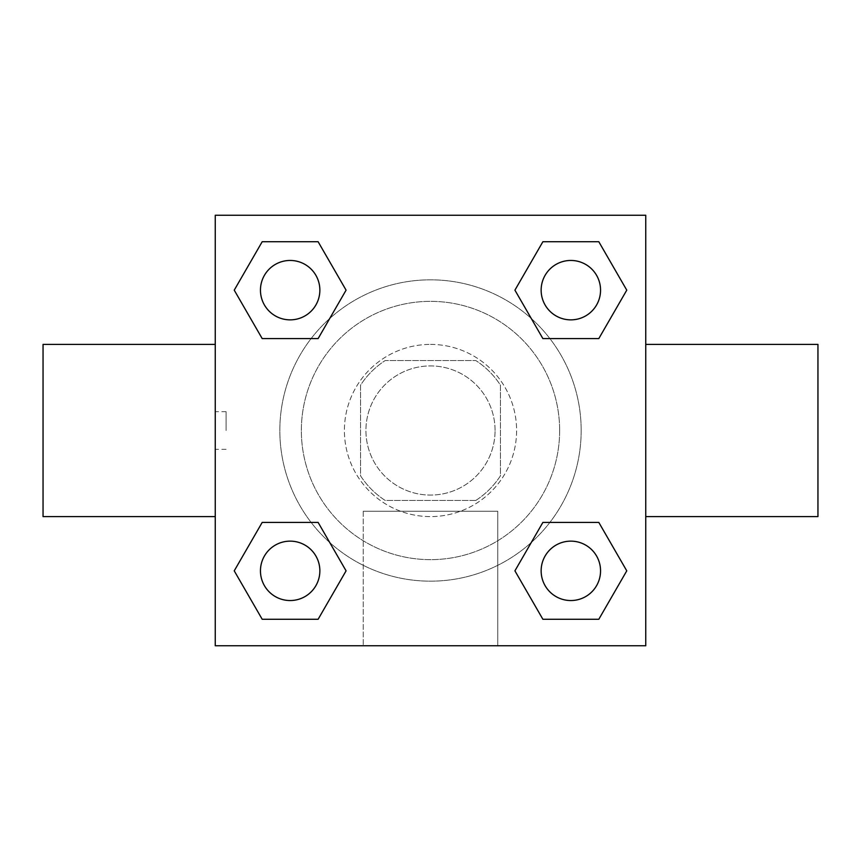 <?xml version="1.0" encoding="UTF-8"?>
<svg xmlns="http://www.w3.org/2000/svg" width="861" height="861" viewBox="0 0 861 861"><rect width="100%" height="100%" fill="white"/><g stroke="black" fill="none" stroke-linecap="round" stroke-linejoin="round"><path stroke-width="0.65" stroke-dasharray="4.3 3.23" d="M495.075 430.5A64.575 64.575 0 0 0 398.212 374.578A64.575 64.575 0 0 0 398.212 486.422A64.575 64.575 0 0 0 495.075 430.5A64.575 64.575 0 0 0 398.212 374.578A64.575 64.575 0 0 0 398.212 486.422A64.575 64.575 0 0 0 495.075 430.5M475.799 500.456L385.201 500.456A83.345 83.345 0 0 1 360.544 475.799L360.544 385.201A83.345 83.345 0 0 1 385.201 360.544L475.799 360.544A83.345 83.345 0 0 1 500.456 385.201L500.456 475.799A83.345 83.345 0 0 1 475.799 500.456L385.201 500.456A83.345 83.345 0 0 1 360.544 475.799L360.544 385.201A83.345 83.345 0 0 1 385.201 360.544L475.799 360.544A83.345 83.345 0 0 1 500.456 385.201L500.456 475.799A83.345 83.345 0 0 1 475.799 500.456M430.5 344.4A86.1 86.1 0 0 1 505.063 473.55A86.1 86.1 0 0 1 355.937 473.55A86.1 86.1 0 0 1 430.5 344.4A86.1 86.1 0 0 0 344.4 430.5A86.1 86.1 0 0 0 430.5 516.6A86.1 86.1 0 0 0 516.6 430.5A86.1 86.1 0 0 0 430.5 344.4M559.65 430.5A129.15 129.15 0 0 0 365.925 318.656A129.15 129.15 0 0 0 365.925 542.344A129.15 129.15 0 0 0 559.65 430.5A129.15 129.15 0 0 0 365.925 318.656A129.15 129.15 0 0 0 365.925 542.344A129.15 129.15 0 0 0 559.65 430.5M311.101 338.588L262.196 338.588L311.101 338.588L262.196 338.588L234.235 290.157L262.196 241.726L318.118 241.726L346.079 290.157L318.118 338.588M318.118 522.412L346.079 570.843L318.118 522.412L346.079 570.843L318.118 522.412L346.079 570.843L318.118 619.274L262.196 619.274L234.235 570.843L262.196 522.412L311.101 522.412M215.25 645.75L215.25 215.25L645.75 215.25L645.75 645.75L215.25 645.75L215.25 215.25L645.75 215.25L645.75 645.75L215.25 645.75L215.25 215.25L645.75 215.25L645.75 645.75L215.25 645.75M542.882 338.588L514.921 290.157L542.882 338.588L514.921 290.157L542.882 338.588L514.921 290.157L542.882 241.726L598.804 241.726L626.765 290.157L598.804 338.588L549.899 338.588M549.899 522.412L598.804 522.412L549.899 522.412L598.804 522.412L626.765 570.843L598.804 619.274L542.882 619.274L514.921 570.843L542.882 522.412M449.334 215.25L411.666 215.272L449.334 215.25M581.175 430.5A150.675 150.675 0 0 0 355.162 300.015A150.675 150.675 0 0 0 355.162 560.985A150.675 150.675 0 0 0 581.175 430.5A150.675 150.675 0 0 0 355.162 300.015A150.675 150.675 0 0 0 355.162 560.985A150.675 150.675 0 0 0 581.175 430.5M319.861 570.843A29.704 29.704 0 0 0 275.305 545.121A29.704 29.704 0 0 0 275.305 596.565A29.704 29.704 0 0 0 319.861 570.843A29.704 29.704 0 0 0 275.305 545.121A29.704 29.704 0 0 0 275.305 596.565A29.704 29.704 0 0 0 319.861 570.843A29.704 29.704 0 0 0 275.305 545.121A29.704 29.704 0 0 0 275.305 596.565A29.704 29.704 0 0 0 319.861 570.843A29.704 29.704 0 0 0 275.305 545.121A29.704 29.704 0 0 0 275.305 596.565A29.704 29.704 0 0 0 319.861 570.843A29.704 29.704 0 0 0 275.305 545.121A29.704 29.704 0 0 0 275.305 596.565A29.704 29.704 0 0 0 319.861 570.843M319.861 290.157A29.704 29.704 0 0 0 275.305 264.435A29.704 29.704 0 0 0 275.305 315.879A29.704 29.704 0 0 0 319.861 290.157A29.704 29.704 0 0 0 275.305 264.435A29.704 29.704 0 0 0 275.305 315.879A29.704 29.704 0 0 0 319.861 290.157A29.704 29.704 0 0 0 275.305 264.435A29.704 29.704 0 0 0 275.305 315.879A29.704 29.704 0 0 0 319.861 290.157A29.704 29.704 0 0 0 275.305 264.435A29.704 29.704 0 0 0 275.305 315.879A29.704 29.704 0 0 0 319.861 290.157A29.704 29.704 0 0 0 275.305 264.435A29.704 29.704 0 0 0 275.305 315.879A29.704 29.704 0 0 0 319.861 290.157M600.548 290.157A29.704 29.704 0 0 0 555.991 264.435A29.704 29.704 0 0 0 555.991 315.879A29.704 29.704 0 0 0 600.548 290.157A29.704 29.704 0 0 0 555.991 264.435A29.704 29.704 0 0 0 555.991 315.879A29.704 29.704 0 0 0 600.548 290.157A29.704 29.704 0 0 0 555.991 264.435A29.704 29.704 0 0 0 555.991 315.879A29.704 29.704 0 0 0 600.548 290.157A29.704 29.704 0 0 0 555.991 264.435A29.704 29.704 0 0 0 555.991 315.879A29.704 29.704 0 0 0 600.548 290.157A29.704 29.704 0 0 0 555.991 264.435A29.704 29.704 0 0 0 555.991 315.879A29.704 29.704 0 0 0 600.548 290.157M541.139 570.843A29.704 29.704 0 0 1 585.695 545.121A29.704 29.704 0 0 1 585.695 596.565A29.704 29.704 0 0 1 541.139 570.843A29.704 29.704 0 0 1 585.695 545.121A29.704 29.704 0 0 1 585.695 596.565A29.704 29.704 0 0 1 541.139 570.843M497.766 645.75L363.234 645.75L497.766 645.75L363.234 645.75L497.766 645.75L497.766 511.262L363.234 511.262L497.766 511.262L363.234 511.262L497.766 511.262L497.766 645.75M215.25 430.5L215.25 344.4L215.25 430.5M645.75 430.5L645.75 344.4L645.728 430.5M817.95 344.4L817.95 516.6M43.05 516.6L43.05 344.4M262.196 619.274L234.235 570.843L262.196 522.412L234.235 570.843L262.196 522.412L234.235 570.843L262.196 619.274L234.235 570.843L262.196 619.274L318.118 619.274L262.196 619.274M346.079 570.843L318.118 619.274L346.079 570.843M514.921 290.157L542.882 241.726L598.804 241.726L626.765 290.157L598.804 338.588L626.765 290.157L598.804 338.588L626.765 290.157L598.804 241.726L626.765 290.157L598.804 241.726L542.882 241.726L514.921 290.157M262.196 338.588L234.235 290.157L262.196 241.726L318.118 241.726L346.079 290.157L318.118 241.726L346.079 290.157L318.118 241.726L262.196 241.726L234.235 290.157L262.196 241.726L234.235 290.157L262.196 338.588M542.882 619.274L514.921 570.843L542.882 619.274L514.921 570.843L542.882 619.274L598.804 619.274L542.882 619.274M598.804 522.412L626.765 570.843L598.804 619.274L626.765 570.843L598.804 619.274L626.765 570.843L598.804 522.412M226.099 430.5L226.099 411.666L226.099 430.5M600.548 570.843A29.704 29.704 0 0 0 555.991 545.121A29.704 29.704 0 0 0 555.991 596.565A29.704 29.704 0 0 0 600.548 570.843A29.704 29.704 0 0 0 555.991 545.121A29.704 29.704 0 0 0 555.991 596.565A29.704 29.704 0 0 0 600.548 570.843A29.704 29.704 0 0 0 555.991 545.121A29.704 29.704 0 0 0 555.991 596.565A29.704 29.704 0 0 0 600.548 570.843M363.234 511.262L363.234 645.75L363.234 511.262M226.099 411.666L215.25 411.666M226.099 449.334L215.25 449.334"/><path stroke-width="1.29" d="M318.118 338.588L262.196 338.588L234.235 290.157L262.196 241.726L318.118 241.726L346.079 290.157L318.118 338.588L262.196 338.588L311.101 338.588M311.101 522.412L318.118 522.412L346.079 570.843L318.118 619.274L262.196 619.274L234.235 570.843L262.196 522.412L318.118 522.412M549.899 338.588L542.882 338.588L514.921 290.157L542.882 241.726L598.804 241.726L626.765 290.157L598.804 338.588L542.882 338.588M542.882 522.412L598.804 522.412L626.765 570.843L598.804 619.274L542.882 619.274L514.921 570.843L542.882 522.412L598.804 522.412L549.899 522.412M645.75 516.6L817.95 516.6L817.95 344.4L645.75 344.4M215.25 344.4L43.05 344.4L43.05 516.6L215.25 516.6M215.25 215.25L645.75 215.25L645.75 645.75L215.25 645.75L215.25 215.25M598.804 619.274L542.882 619.274L598.804 619.274M600.548 570.843A29.704 29.704 0 0 0 555.991 545.121A29.704 29.704 0 0 0 555.991 596.565A29.704 29.704 0 0 0 600.548 570.843M318.118 619.274L262.196 619.274L318.118 619.274M319.861 570.843A29.704 29.704 0 0 0 275.305 545.121A29.704 29.704 0 0 0 275.305 596.565A29.704 29.704 0 0 0 319.861 570.843M542.882 241.726L598.804 241.726L542.882 241.726M600.548 290.157A29.704 29.704 0 0 0 555.991 264.435A29.704 29.704 0 0 0 555.991 315.879A29.704 29.704 0 0 0 600.548 290.157M262.196 241.726L318.118 241.726L262.196 241.726M319.861 290.157A29.704 29.704 0 0 0 275.305 264.435A29.704 29.704 0 0 0 275.305 315.879A29.704 29.704 0 0 0 319.861 290.157"/></g></svg>
